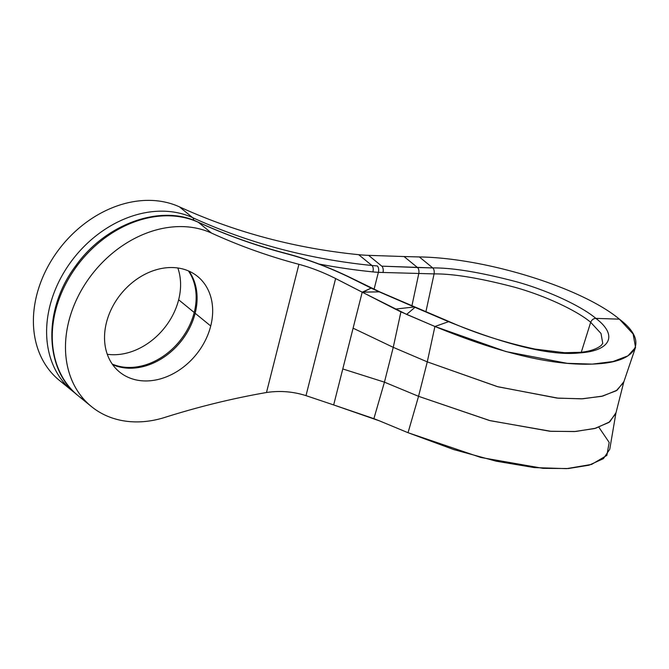 <?xml version="1.0" encoding="UTF-8"?>
<svg xmlns="http://www.w3.org/2000/svg" width="669" height="669" viewBox="0 0 669 669"><rect width="100%" height="100%" fill="white"/><g stroke="black" fill="none" stroke-linecap="round" stroke-linejoin="round"><path stroke-width="1" d="M189.001 271.162A61.69 48.302 -50.7 0 1 195.156 313.276A61.69 48.302 -50.7 0 1 112.626 364.605A61.69 48.302 -50.7 0 0 195.156 313.276L210.727 325.995A61.69 48.302 129.3 0 0 197.639 276.473A61.69 48.302 129.3 0 0 145.34 274.081A61.69 48.302 129.3 0 0 106.471 322.491A61.69 48.302 129.3 0 0 119.559 372.014A61.69 48.302 129.3 0 0 171.849 374.406A61.69 48.302 129.3 0 0 210.727 325.995L195.156 313.276A61.69 48.302 -50.7 0 0 189.001 271.162M266.488 392.511L298.926 264.322A832.169 651.547 -50.7 0 1 211.538 233.088A106.246 83.19 129.3 0 0 68.823 321.229A106.246 83.19 129.3 0 0 164.9 417.389A832.169 651.547 -50.7 0 1 266.488 392.511C279.859 390.487 293.022 391.524 305.992 395.638L335.621 278.538C323.152 272.275 310.918 267.533 298.926 264.322L266.488 392.511A832.169 651.547 129.3 0 0 164.9 417.389A106.246 83.19 129.3 0 1 91.36 406.509A106.246 83.19 129.3 0 1 87.731 280.169A106.246 83.19 129.3 0 1 211.538 233.088A832.169 651.547 129.3 0 0 298.926 264.322C310.918 267.533 323.152 272.275 335.621 278.538L362.205 292.194L371.153 288.113L348.8 277.008C327.81 266.906 307.038 259.146 286.483 253.727A832.169 651.547 -50.7 0 1 198.333 222.292L211.538 233.088L198.333 222.292A4.9 2.985 -65.4 0 0 197.932 222.041A4.9 2.985 114.6 0 1 198.333 222.292A106.246 83.19 129.3 0 0 74.527 269.373A106.246 83.19 129.3 0 0 78.148 395.714A106.246 83.19 129.3 0 0 85.105 400.681A106.246 83.19 -50.7 0 1 78.148 395.714A106.246 83.19 -50.7 0 1 74.527 269.373A106.246 83.19 -50.7 0 1 198.333 222.292A832.169 651.547 -50.7 0 0 286.483 253.727C307.038 259.146 327.81 266.906 348.8 277.008L371.153 288.113A4.9 1.923 -63.9 0 1 371.747 288.18A4.9 1.923 116.1 0 0 371.153 288.113L414.981 307.33L406.643 314.413L362.205 292.194L333.672 404.937L305.992 395.638C293.022 391.524 279.859 390.487 266.488 392.511M106.471 322.491A61.69 48.302 -50.7 0 1 172.937 267.558A61.69 48.302 -50.7 0 1 210.727 325.995A61.69 48.302 -50.7 0 1 144.253 380.929A61.69 48.302 -50.7 0 1 106.471 322.491M349.369 277.083A4.9 1.907 116.6 0 0 348.8 277.008M285.763 253.367A4.9 2.868 104.8 0 1 286.483 253.727A4.9 2.868 104.8 0 0 285.805 253.375C306.502 258.794 327.676 266.697 349.343 277.075L379.791 291.893A4.9 1.974 113.4 0 0 379.223 291.851L362.205 292.194L353.098 328.186L393.247 347.345L400.915 311.854L395.279 309.095L414.17 306.979L414.981 307.33A4.9 1.982 -66.9 0 1 415.767 307.33A4.9 1.982 113.1 0 0 414.981 307.33L449.367 321.672L415.374 307.163A4.9 1.999 113.3 0 0 414.604 307.171A4.9 1.999 -66.7 0 1 415.382 307.163L414.939 306.971A4.9 1.99 113.5 0 0 414.17 306.979A4.9 1.99 -66.5 0 1 414.947 306.979L379.791 291.893M448.59 321.68C507.738 345.555 551.331 355.975 579.387 352.931C610.488 351.041 618.465 335.361 595.836 318.377L619.394 319.163C581.871 287.829 486.079 257.916 419.329 256.938L404.043 256.545L419.329 256.938C486.079 257.916 581.871 287.829 619.394 319.163L633.117 333.965L635.55 347.378L627.965 355.833L613.005 361.544L592.324 364.12L567.128 363.317L505.965 351.585L434.909 326.48C502.344 354.252 556.583 366.696 597.626 363.811C638.243 361.444 648.186 340.68 619.394 319.163L595.836 318.377C618.465 335.361 610.488 351.041 579.387 352.931C551.331 355.975 507.738 345.555 448.59 321.68L434.909 326.48L406.643 314.413L414.981 307.33L448.59 321.68L434.909 326.48L400.915 311.854L393.247 347.345L427.274 361.862L393.247 347.345L353.098 328.186L342.779 368.945L384.441 382.158L393.247 347.345L384.441 382.158L418.551 396.316L384.441 382.158L373.887 418.66L333.672 404.937L379.683 420.952L373.887 418.66L384.441 382.158L342.779 368.945L333.672 404.937L305.992 395.638L335.621 278.538L395.279 309.095L414.17 306.979L379.223 291.851L362.974 292.085L371.153 288.113L379.223 291.851M375.928 290.17A4.9 1.965 114.8 0 0 375.326 290.103A4.9 1.965 -65.2 0 1 375.928 290.17M595.836 318.377C593.453 318.503 591.739 319.815 590.685 322.299L581.286 352.228L590.685 322.299C591.739 319.815 593.453 318.503 595.836 318.377C583.243 307.589 551.632 291.617 516.677 281.825C480.635 272.35 452.662 267.717 432.768 267.926L381.782 266.153L368.569 255.349L404.043 256.545L417.481 267.525L381.782 266.153A4.9 2.592 92.1 0 1 382.977 272.559A4.9 2.592 -87.9 0 0 381.782 266.153L368.569 255.349A195.85 153.343 -50.7 0 1 363.936 255.123A195.85 153.343 129.3 0 0 368.569 255.349L404.043 256.545L417.481 267.525A4.9 2.617 91.9 0 1 418.802 273.496A4.9 2.617 -88.1 0 0 417.481 267.525L432.768 267.926C434.039 269.214 434.482 271.204 434.089 273.897C434.482 271.204 434.039 269.214 432.768 267.926C452.662 267.717 480.635 272.35 516.677 281.825C551.632 291.617 583.243 307.589 595.836 318.377M449.367 321.672C475.701 333.346 504.242 342.486 534.991 349.076L564.611 352.73L580.767 352.287C589.899 351.367 596.756 349.051 601.339 345.329L602.744 343.314L601.013 333.471L590.685 322.299C578.585 311.946 548.22 296.618 514.653 287.227C480.041 278.137 453.189 273.696 434.089 273.897C453.189 273.696 480.041 278.137 514.653 287.227C548.22 296.618 578.585 311.946 590.685 322.299M598.872 427.257L609.183 442.435L606.875 455.388L591.639 464.403L566.61 468.643L534.347 467.589L496.264 461.209L453.724 449.568L408.031 432.709L379.683 420.952L408.031 432.709L480.794 457.462L543.061 468.359L568.458 468.526L589.029 465.198L603.405 458.65L609.752 449.292L615.982 412.698L609.785 421.83L595.736 428.235L575.683 431.48L550.988 431.321L490.226 420.701L418.551 396.316L408.031 432.709L418.551 396.316L489.465 420.508L549.776 431.237L574.412 431.564L594.549 428.553L608.932 422.44L615.789 413.618L623.868 381.664L617.086 390.219L602.777 396.065L582.699 398.799L558.138 398.172L497.995 386.799L427.274 361.862L418.551 396.316L427.274 361.862L497.268 386.598L556.968 398.072L581.461 398.849L601.607 396.349L616.233 390.771L623.617 382.517L635.542 347.378M434.909 326.48L427.274 361.862L434.909 326.48M363.936 255.123A195.85 153.343 -50.7 0 1 358.693 254.688L371.897 265.484A195.85 153.343 129.3 0 0 377.249 265.919A4.9 2.659 93.7 0 1 378.361 272.342A200.75 157.173 -50.7 0 1 372.867 271.89A4.9 2.701 -84.2 0 0 371.897 265.484A195.85 153.343 129.3 0 0 377.249 265.919A4.9 2.659 93.7 0 1 378.361 272.342L434.089 273.897L425.919 311.662L434.089 273.897L378.361 272.342A200.75 157.173 -50.7 0 1 372.867 271.89A837.061 655.377 -50.7 0 1 318.929 263.996A837.061 655.377 -50.7 0 0 372.867 271.89A4.9 2.701 95.8 0 0 371.897 265.484L358.693 254.688A832.169 651.547 -50.7 0 1 179.468 206.872A106.246 83.19 129.3 0 0 52.65 258.485A106.246 83.19 129.3 0 0 66.239 385.26A106.246 83.19 -50.7 0 1 59.282 380.293A106.246 83.19 -50.7 0 1 55.661 253.952A106.246 83.19 -50.7 0 1 179.468 206.872L192.672 217.668A4.9 2.985 114.6 0 1 193.625 220.243A4.9 2.985 -65.4 0 0 192.672 217.668A106.246 83.19 129.3 0 0 68.865 264.748A106.246 83.19 129.3 0 0 72.495 391.089A106.246 83.19 -50.7 0 1 68.865 264.748A106.246 83.19 -50.7 0 1 192.672 217.668A832.169 651.547 129.3 0 0 371.897 265.484A832.169 651.547 129.3 0 1 192.672 217.668L179.468 206.872A832.169 651.547 -50.7 0 0 358.693 254.688A195.85 153.343 -50.7 0 0 363.936 255.123M419.329 256.938L432.768 267.926L419.329 256.938M178.648 299.779A61.69 48.302 -50.7 0 1 107.291 354.286A61.69 48.302 -50.7 0 0 178.648 299.779L194.211 312.498L178.648 299.779A61.69 48.302 -50.7 0 0 177.829 267.985A61.69 48.302 -50.7 0 1 178.648 299.779M112.267 364.087A61.69 48.302 129.3 0 0 194.211 312.498A61.69 48.302 129.3 0 0 188.424 270.903A61.69 48.302 -50.7 0 1 194.211 312.498A61.69 48.302 -50.7 0 1 112.267 364.087M374.071 289.301L378.361 272.342L374.071 289.301M75.38 393.322L72.495 391.089A106.246 83.19 129.3 0 0 75.363 393.305M411.953 305.683L418.802 273.496L411.953 305.683M91.36 406.509L78.148 395.714C43.937 369.321 43.042 308.81 75.773 265.794C105.443 223.856 160.702 203.869 197.932 222.041C225.997 234.886 255.29 245.331 285.805 253.375M72.495 391.089L59.282 380.293"/></g></svg>
